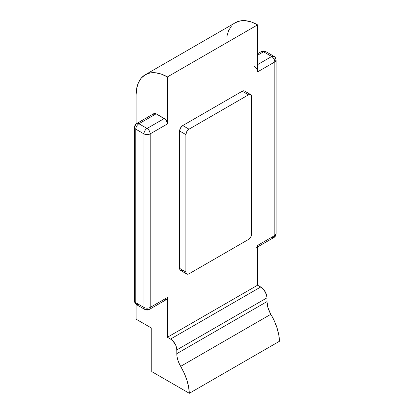 <?xml version="1.0" encoding="UTF-8"?>
<svg xmlns="http://www.w3.org/2000/svg" width="414" height="414" viewBox="0 0 414 414"><rect width="100%" height="100%" fill="white"/><g stroke="black" fill="none" stroke-linecap="round" stroke-linejoin="round"><path stroke-width="0.62" d="M153.247 114.373L153.925 113.591L154.939 113.395L156.14 113.809L164.28 118.513L147.058 128.454C145.159 129.768 144.113 131.574 143.927 133.877L143.927 307.426L135.787 302.727L135.787 129.178L143.927 133.877L143.927 307.426A4.43 2.556 0 0 0 150.189 307.426L167.411 297.485L167.173 298.732L166.495 299.513A4.43 2.556 -120 0 0 167.411 297.485L167.411 337.26L257.591 285.194L257.591 245.419L257.591 285.194L260.722 287L170.542 339.066L260.722 287A8.854 5.113 -120 0 1 266.983 297.847L266.507 294.804L264.204 290.23L261.943 287.844L257.591 285.194L167.411 337.26L170.542 339.066A8.854 5.113 60 0 1 176.804 349.913L266.983 297.847L266.983 301.604L176.804 353.67L266.983 301.604L266.983 297.847L176.804 349.913L176.804 353.67A17.714 10.226 60 0 0 180.67 366.349L270.849 314.283L267.993 307.866L266.983 301.604A17.714 10.226 -120 0 0 270.849 314.283A39.853 23.008 -120 0 1 279.512 341.234L189.333 393.3L279.512 341.234L278.751 334.693L277.007 327.852L274.342 320.969L270.849 314.283L180.67 366.349A39.853 23.008 60 0 1 189.333 393.3L151.757 371.606L151.757 328.219L136.097 319.178L136.097 304.337L136.097 319.178L151.757 328.219L151.757 371.606L189.333 393.3L188.572 386.754L186.828 379.917L184.163 373.035L179.034 363.187L177.813 359.932L177.057 356.718L176.685 348.433L175.748 345.286L172.938 341.001L170.542 339.066L167.411 337.26L167.411 297.485L150.189 307.426L150.189 133.877L167.411 123.936L167.411 76.932L257.591 24.866L251.484 22.035L245.611 20.7L240.198 20.917L235.447 22.672M254.46 66.447A4.43 2.556 60 0 1 257.591 71.87L257.591 24.866L257.591 71.87L274.813 61.924L274.813 235.478L257.591 245.419A4.43 2.556 60 0 1 256.675 247.448M231.555 25.906L228.663 30.486L226.882 36.241M138.918 304.538L136.703 304.756L135.787 302.727L135.787 129.178A4.43 2.556 -60 0 1 138.918 123.755L147.058 128.454A4.43 2.556 -60 0 0 143.927 133.877A4.43 2.556 180 0 0 150.189 133.877L150.189 307.426A4.43 2.556 60 0 1 149.273 309.455A4.43 2.556 -120 0 0 150.189 307.426A4.43 2.556 180 0 1 143.927 307.426L135.787 302.727A4.43 2.556 120 0 0 136.703 304.756C135.435 304.109 134.695 302.831 134.488 300.921A4.43 2.556 0 0 0 135.787 302.727L134.488 300.921L134.488 127.367A4.43 2.556 0 0 0 135.787 129.178A4.43 2.556 180 0 1 134.488 127.367A4.43 2.556 180 0 1 135.787 125.561A4.43 2.556 60 0 1 136.703 123.532A4.43 2.556 60 0 1 138.918 123.755A4.43 2.556 120 0 0 135.787 129.178L143.927 133.877C146.018 134.866 148.103 134.866 150.189 133.877C150.003 131.574 148.962 129.768 147.058 128.454A4.43 2.556 60 0 1 150.189 133.877L167.411 123.936A4.43 2.556 -120 0 0 164.28 118.513L147.058 128.454L138.918 123.755L156.14 113.809L165.481 119.475L166.495 120.847L167.411 123.936L167.411 76.932L257.591 24.866A44.282 25.564 -120 0 0 235.452 22.672L145.273 74.737A44.282 25.564 60 0 1 167.411 76.932L161.305 74.101L155.431 72.766L150.018 72.978L145.273 74.737L141.376 77.967L138.483 82.546L136.703 88.301L136.097 95.008A44.282 25.564 60 0 1 145.273 74.737M136.097 95.008L136.097 123.952L136.097 95.008M149.273 309.455A4.43 2.556 60 0 1 147.058 309.237A4.43 2.556 -60 0 1 144.843 309.455A4.43 2.556 -60 0 1 143.927 307.426A4.43 2.556 120 0 0 144.843 309.455C146.323 310.267 147.798 310.267 149.273 309.455L166.495 299.513L165.481 299.71M271.682 56.501L257.591 64.636L271.682 56.501C273.582 57.815 274.627 59.621 274.813 61.924A4.43 2.556 -120 0 0 271.682 56.501A4.43 2.556 -60 0 1 273.897 56.283L271.682 56.501L263.542 51.802L271.682 56.501M257.591 55.238L263.542 51.802A4.43 2.556 -120 0 0 261.327 51.584L265.757 51.584A4.43 2.556 120 0 0 263.542 51.802L257.591 55.238M257.591 71.87L274.813 61.924L276.112 60.118A4.43 2.556 180 0 1 274.813 61.924L274.813 235.478L257.591 245.419M257.591 246.92L273.897 237.507A4.43 2.556 -120 0 0 274.813 235.478A4.43 2.556 0 0 0 276.112 233.672L273.897 237.507L271.682 237.284M274.813 58.312A4.43 2.556 180 0 1 276.112 60.118C275.905 58.208 275.165 56.93 273.897 56.283L265.757 51.584C264.277 50.772 262.802 50.772 261.327 51.584L257.591 53.742M138.918 123.755L156.14 113.809A4.43 2.556 -120 0 0 153.925 113.591L136.703 123.532A4.43 2.556 -120 0 1 138.918 123.755M189.017 273.804L248.509 239.452L189.017 273.804L187.821 274.218L186.802 274.021L186.124 273.24L185.886 271.993L179.624 268.381L179.624 130.984L185.886 134.602L185.886 271.993L185.886 134.602L186.802 131.512L189.017 129.178L182.755 125.561L242.247 91.215L248.509 94.827L189.017 129.178L248.509 94.827L249.709 94.413L250.724 94.609L251.401 95.391L251.645 234.029L251.645 96.638A4.43 2.556 -60 0 0 250.724 94.609A4.43 2.556 -60 0 0 248.509 94.827L242.247 91.215L243.448 90.795L244.462 90.992A4.43 2.556 120 0 0 242.247 91.215L182.755 125.561A4.43 2.556 120 0 0 179.624 130.984L180.54 127.9L182.755 125.561L189.017 129.178A4.43 2.556 -60 0 0 185.886 134.602L179.624 130.984L179.624 268.381A4.43 2.556 120 0 0 180.54 270.404L179.862 269.628L179.624 268.381L185.886 271.993A4.43 2.556 -60 0 0 186.802 274.021A4.43 2.556 -60 0 0 189.017 273.804M251.645 234.029L250.724 237.118L248.509 239.452A4.43 2.556 -60 0 0 251.645 234.029M182.755 270.187L181.555 270.606L180.54 270.404L186.802 274.021M273.897 237.507C275.16 236.87 275.895 235.592 276.112 233.672L276.112 60.118M134.488 127.367C134.695 125.458 135.435 124.179 136.703 123.532M136.703 304.756L144.843 309.455M244.462 90.992L250.724 94.609"/></g></svg>
